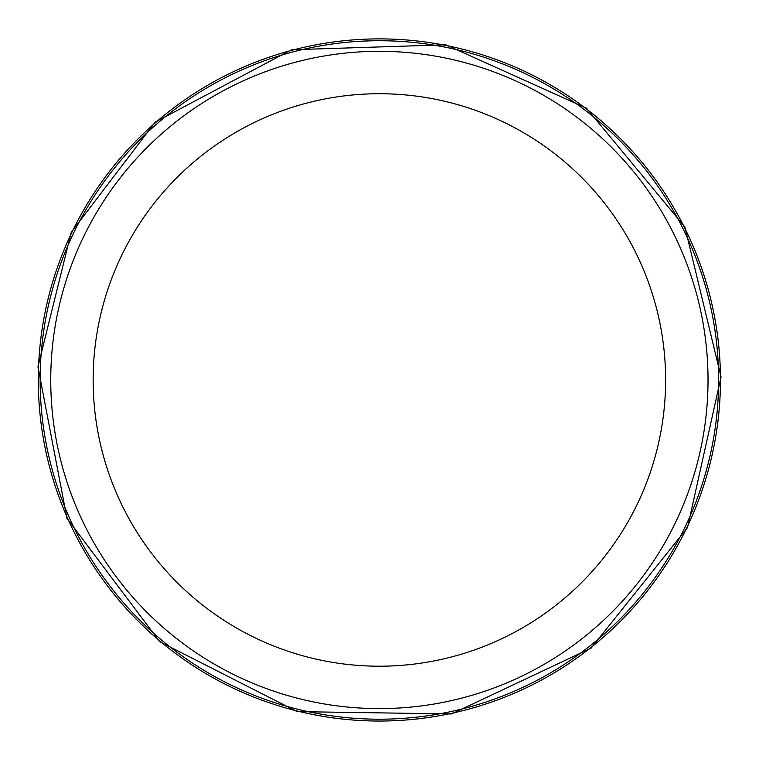 <?xml version="1.0" encoding="UTF-8"?>
<svg xmlns="http://www.w3.org/2000/svg" width="759" height="759" viewBox="0 0 759 759"><rect width="100%" height="100%" fill="white"/><g stroke="black" fill="none" stroke-linecap="round" stroke-linejoin="round"><path stroke-width="1.14" d="M708.024 379.965A328.638 328.638 0 0 1 215.063 664.571A328.638 328.638 0 0 1 215.063 95.349A328.638 328.638 0 0 1 708.024 379.965M718.621 379.965A339.245 339.245 0 0 1 209.759 673.755A339.245 339.245 0 0 1 209.759 86.175A339.245 339.245 0 0 1 718.621 379.965M665.615 379.965A286.238 286.238 0 0 1 236.258 627.854A286.238 286.238 0 0 1 236.258 132.075A286.238 286.238 0 0 1 665.615 379.965M38.301 379.965A341.076 341.076 0 0 0 549.914 675.349A341.076 341.076 0 0 0 549.914 84.581A341.076 341.076 0 0 0 38.301 379.965M37.95 366.806L66.972 518.35L159.713 641.678L297.253 711.629L451.539 713.944L591.109 648.139L687.502 527.638L721.05 377.024L684.912 227.017L586.47 108.195L445.789 44.8L291.56 49.762L155.244 122.066L71.261 232.292L37.95 366.806"/></g></svg>
